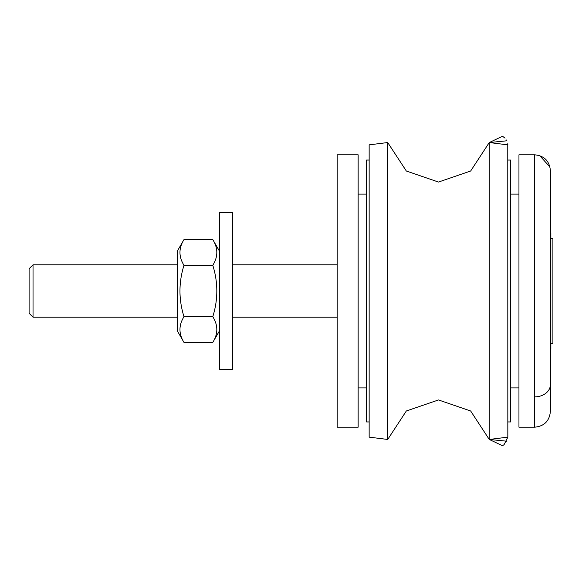 <?xml version="1.0" encoding="UTF-8"?>
<svg xmlns="http://www.w3.org/2000/svg" width="582" height="582" viewBox="0 0 582 582"><rect width="100%" height="100%" fill="white"/><g stroke="black" fill="none" stroke-linecap="round" stroke-linejoin="round"><path stroke-width="0.87" d="M183.985 342.412L177.437 331.071L177.437 250.929L183.985 239.588C178.63 248.158 178.63 256.727 183.985 265.297C178.63 282.43 178.63 299.57 183.985 316.703C178.63 325.273 178.63 333.842 183.985 342.412L212.794 342.412C218.155 333.842 218.155 325.273 212.794 316.703C218.155 299.57 218.155 282.43 212.794 265.297C218.155 256.727 218.155 248.158 212.794 239.588L219.341 250.929M183.985 239.588L212.794 239.588M183.985 265.297L212.794 265.297M183.985 316.703L212.794 316.703M550.383 274.035L550.383 233.331L550.856 232.858L550.856 349.142L550.383 348.669M550.383 411.474L550.383 170.526C549.452 160.981 544.214 155.743 534.669 154.812L534.669 427.188C544.214 426.257 549.452 421.019 550.383 411.474C549.452 421.019 544.214 426.257 534.669 427.188C544.214 426.257 549.452 421.019 550.383 411.474C549.452 421.019 544.214 426.257 534.669 427.188C544.214 426.257 549.452 421.019 550.383 411.474M534.669 427.188L518.955 427.188L518.955 154.812L534.669 154.812C544.214 155.743 549.452 160.981 550.383 170.526C549.452 160.981 544.214 155.743 534.669 154.812L518.955 154.812M358.148 427.188L358.148 154.812L337.196 154.812L337.196 427.188L358.148 427.188M337.196 154.812L358.148 154.812M33.029 286.962L33.029 264.81L29.1 268.738L29.1 313.262L33.029 317.19L33.029 286.962M550.856 343.38L552.9 343.38L552.9 238.62L550.856 238.62L552.9 238.62M219.341 212.43L219.341 369.57L232.436 369.57L232.436 212.43L219.341 212.43L232.436 212.43M366.529 160.05L369.148 160.05L369.148 437.14L369.148 144.86L369.148 160.05L366.529 160.05L366.529 421.95L369.148 421.95M506.907 140.786L506.486 140L506.907 140.786L489.266 142.539L470.663 171.006L438.493 182.05L406.331 171.013L387.721 142.539L387.721 439.461L406.331 410.987L438.493 399.95L470.663 410.994L489.266 439.461L502.397 445.681L489.266 439.461L489.266 142.539L507.831 144.86L507.766 143.71L507.831 437.14L504.07 444.677L503.124 445.303L504.07 444.677L507.831 437.14L489.266 439.461L506.907 441.214M510.574 160.05L507.831 160.05L510.574 160.05L510.574 421.95L507.831 421.95M534.669 396.88A15.714 12.215 0 0 0 550.383 384.666M510.574 194.097L518.955 194.097L510.574 194.097M358.148 194.097L366.529 194.097L358.148 194.097M510.574 387.903L518.955 387.903M358.148 387.903L366.529 387.903M337.196 264.81L232.436 264.81L337.196 264.81M219.341 331.071L212.794 342.412M337.196 317.19L232.436 317.19M550.383 233.331L550.856 232.858M539.732 155.649L550.012 167.121L539.732 155.649M177.437 264.81L33.029 264.81L177.437 264.81M177.437 317.19L33.029 317.19M387.721 142.539L369.148 144.86M387.721 439.461L369.148 437.14M489.266 142.539L502.397 136.319L489.266 142.539L507.831 144.86M503.124 136.697L505.045 138.167L503.124 136.697M489.266 439.461L507.831 437.14"/></g></svg>
